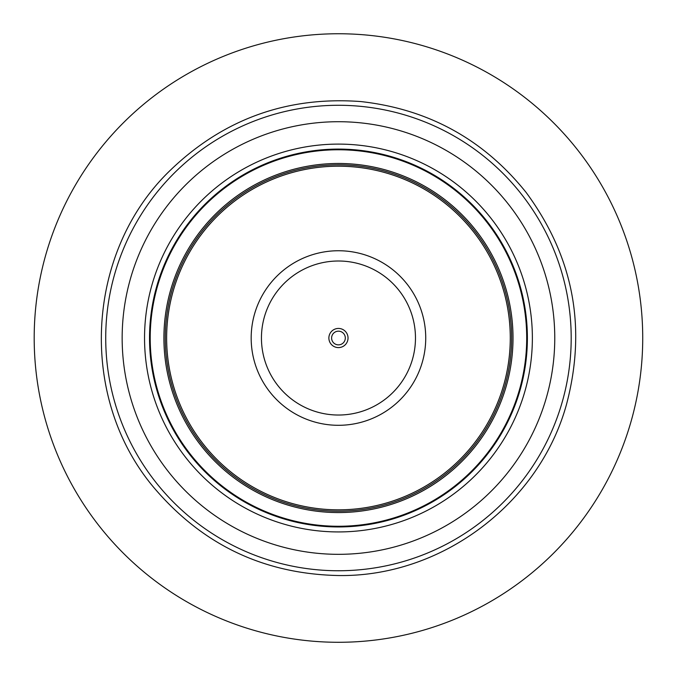 <?xml version="1.0" encoding="UTF-8"?>
<svg xmlns="http://www.w3.org/2000/svg" width="675" height="675" viewBox="0 0 675 675"><rect width="100%" height="100%" fill="white"/><g stroke="black" fill="none" stroke-linecap="round" stroke-linejoin="round"><path stroke-width="1.01" d="M338.453 166.202A171.813 171.813 0 0 0 189.658 423.925A171.813 171.813 0 0 0 487.249 423.925A171.813 171.813 0 0 0 338.453 166.202M34.189 338.023A304.273 304.273 0 0 0 490.59 601.526A304.273 304.273 0 0 0 490.59 74.512A304.273 304.273 0 0 0 34.189 338.023A304.273 304.273 0 0 0 490.59 601.526A304.273 304.273 0 0 0 490.59 74.512A304.273 304.273 0 0 0 34.189 338.023M105.722 338.023A232.74 232.74 0 0 1 454.823 136.46A232.74 232.74 0 0 1 454.823 539.578A232.74 232.74 0 0 1 105.722 338.023M149.529 338.023A188.924 188.924 0 0 0 432.92 501.635A188.924 188.924 0 0 0 432.92 174.403A188.924 188.924 0 0 0 149.529 338.023M183.398 221.577A193.911 193.911 0 0 0 315.141 530.525A193.911 193.911 0 0 0 516.831 261.959A193.911 193.911 0 0 0 183.398 221.577M165.493 208.128A216.312 216.312 0 0 1 537.435 253.176A216.312 216.312 0 0 1 312.449 552.758A216.312 216.312 0 0 1 165.493 208.128M165.274 338.023A173.18 173.18 0 0 1 425.048 188.038A173.18 173.18 0 0 1 425.048 488A173.18 173.18 0 0 1 165.274 338.023M163.907 338.023A174.555 174.555 0 0 0 425.731 489.189A174.555 174.555 0 0 0 425.731 186.848A174.555 174.555 0 0 0 163.907 338.023M328.877 338.023A9.585 9.585 0 0 1 343.246 329.721A9.585 9.585 0 0 1 343.246 346.317A9.585 9.585 0 0 1 328.877 338.023M251.176 338.023A87.278 87.278 0 0 0 382.092 413.606A87.278 87.278 0 0 0 382.092 262.44A87.278 87.278 0 0 0 251.176 338.023M345.305 338.023A6.843 6.843 0 0 1 335.036 343.946A6.843 6.843 0 0 1 335.036 332.092A6.843 6.843 0 0 1 345.305 338.023M150.213 338.023A188.241 188.241 0 0 1 432.582 174.994A188.241 188.241 0 0 1 432.582 501.044A188.241 188.241 0 0 1 150.213 338.023M261.444 338.023A77.009 77.009 0 0 1 376.962 271.325A77.009 77.009 0 0 1 376.962 404.713A77.009 77.009 0 0 1 261.444 338.023M338.453 575.53C264.651 574.028 203.648 545.324 155.453 489.417C77.692 399.549 84.637 252.222 170.513 170.075C223.762 118.943 287.187 96.112 360.804 101.562C428.439 109.08 483.545 139.379 526.129 192.451C573.413 256.61 586.879 327.223 566.536 404.283C539.376 503.609 441.408 577.159 338.453 575.53"/></g></svg>
